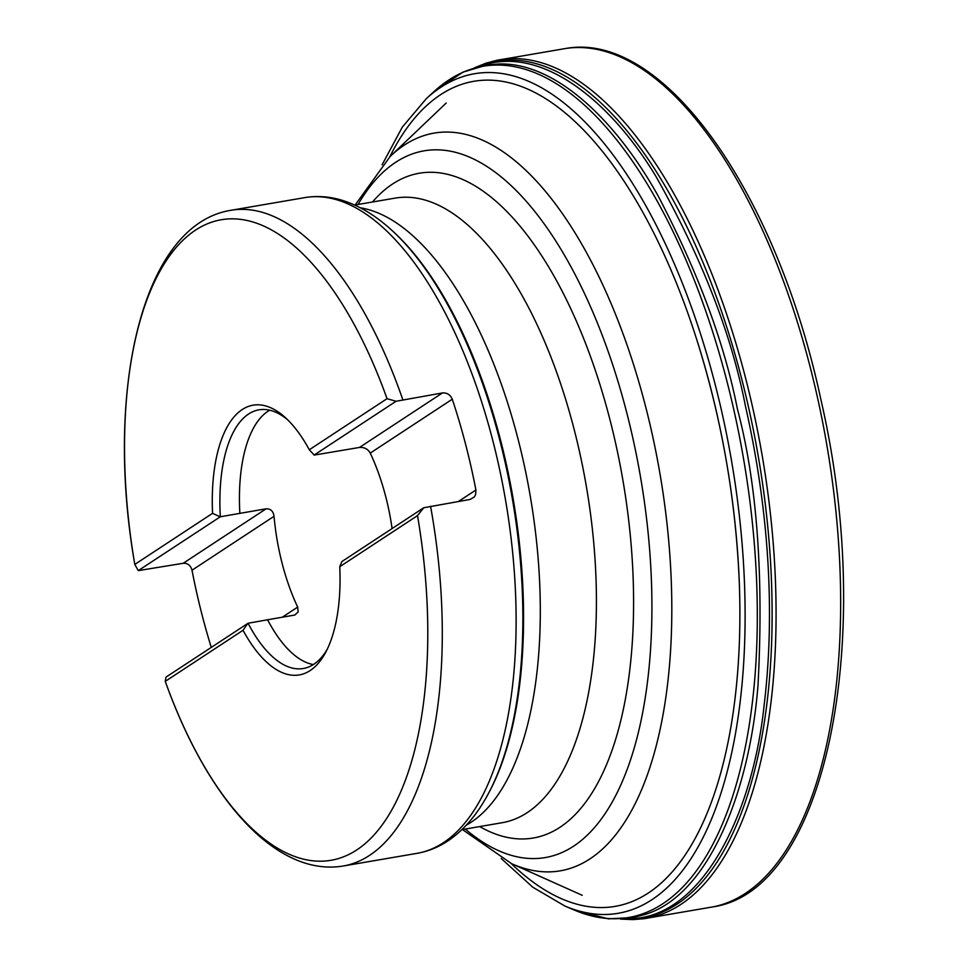 <?xml version="1.0" encoding="UTF-8"?>
<svg xmlns="http://www.w3.org/2000/svg" width="968" height="968" viewBox="0 0 968 968"><rect width="100%" height="100%" fill="white"/><g stroke="black" fill="none" stroke-linecap="round" stroke-linejoin="round"><path stroke-width="1.45" d="M313.354 664.568A130.656 57.681 -99.7 0 1 267.591 619.774L294.792 615.043L298.108 612.03L297.684 607.093A130.656 57.681 -99.7 0 1 274.041 516.307L192.003 570.212C190.648 565.336 187.707 563.025 183.194 563.279L138.267 570.624L134.806 564.417A324.885 143.445 80.3 0 1 195.451 230.178A324.885 143.445 80.3 0 1 387.055 398.683L396.033 401.272L442.436 392.947C447.047 392.645 450.326 394.726 452.274 399.215L370.236 453.109C367.937 449.043 364.355 447.156 359.515 447.434L314.225 455.081L309.3 449.769L387.055 398.683M458.517 501.424L475.917 489.989L475.603 494.6L474.356 496.899L470.17 499.428L423.766 507.752L417.51 515.629A324.885 143.445 80.3 0 1 356.865 849.868A324.885 143.445 80.3 0 1 165.274 681.363L166 677.116L248.074 623.247A131.225 57.935 -99.7 0 0 304.085 668.356A131.225 57.935 -99.7 0 0 327.075 649.576M192.003 570.212A332.629 146.858 -99.7 0 0 211.266 647.362M475.917 489.989A332.629 146.858 -99.7 0 0 452.274 399.215M134.806 564.417L212.561 513.33A136.851 60.427 80.3 0 1 285.306 417.571A136.851 60.427 80.3 0 1 309.3 449.769M417.51 515.629L339.756 566.716A136.851 60.427 80.3 0 1 325.623 652.42A136.851 60.427 80.3 0 1 243.028 630.277L165.274 681.363M287.629 419.773A131.225 57.935 -99.7 0 0 259.678 409.718A131.225 57.935 -99.7 0 0 220.329 516.767L266.127 508.793C270.677 508.696 273.315 511.201 274.041 516.307M220.329 516.767L138.267 570.624M339.756 566.716L341.885 561.549L423.766 507.752M269.685 410.214A130.656 57.681 -99.7 0 0 267.967 411.255A130.656 57.681 -99.7 0 0 239.858 513.294M392.101 528.552A130.656 57.681 -99.7 0 0 370.236 453.109M267.591 619.774L248.074 623.247M396.033 401.272L314.152 455.069M212.561 513.33L220.135 516.839M243.028 630.277L247.881 623.319M134.818 564.477C104.592 392.56 141.328 224.685 230.808 210.322A332.629 146.858 80.3 0 1 402.833 399.748M430.566 506.228A332.629 146.858 80.3 0 1 343.35 865.985L417.172 853.316A332.629 146.858 -99.7 0 0 504.389 493.559A332.629 146.858 -99.7 0 0 304.63 197.641L230.808 210.322M355.171 204.974L390.213 156.38A374.241 165.226 80.3 0 1 404.213 145.188A374.241 165.226 80.3 0 1 662.923 492.192A374.241 165.226 80.3 0 1 511.624 863.674L582.228 895.291M465.281 829.044A358.487 158.268 -99.7 0 0 573.697 846.117A358.487 158.268 -99.7 0 0 626.344 411.134A358.487 158.268 -99.7 0 0 395.585 162.358A358.487 158.268 -99.7 0 0 358.063 204.478M372.462 202.009A337.203 148.878 80.3 0 1 602.483 392.851A337.203 148.878 80.3 0 1 560.024 827.253A337.203 148.878 80.3 0 1 479.668 826.575M461.917 829.624L502.162 822.715A316.851 139.888 -99.7 0 0 527.27 812.612A316.851 139.888 -99.7 0 0 580.715 457.211A316.851 139.888 -99.7 0 0 394.944 198.15L354.699 205.059M360.314 207.793A316.851 139.888 80.3 0 1 529.254 490.425A316.851 139.888 80.3 0 1 471.15 822.243A316.851 139.888 80.3 0 1 466.298 825.172M489.13 792.211A326.894 144.329 -99.7 0 0 513.234 499.331A326.894 144.329 -99.7 0 0 392.839 231.243L391.435 229.973A328.612 145.079 80.3 0 1 512.471 499.464A328.612 145.079 80.3 0 1 488.235 793.881L489.13 792.211M183.194 563.279L266.127 508.793M282.196 617.269L297.684 607.093M359.515 447.434L442.436 392.947M621.807 919.007A434.584 191.87 -99.7 0 0 758.428 457.235A434.584 191.87 -99.7 0 0 475.627 67.457M626.562 918.596C698.69 921.306 752.184 819.194 764.151 705.055C777.945 590.311 762.518 481.193 745.42 405.979C731.457 333.948 701.619 257.403 655.905 176.357C610.034 100.37 540.398 43.947 480.261 66.272M574.581 910.174L608.376 918.85L633.556 917.507L644.712 914.578C708.854 895.485 749.789 790.783 758.017 685.09C763.825 574.871 756.952 482.814 737.398 408.932C724.366 342.757 697.867 271.597 657.889 195.451C617.657 123.444 557.157 62.025 498.701 63.997L487.206 64.965L463.019 72.092L434.063 91.537A431.825 190.66 -99.7 0 1 448.523 80.199A431.825 190.66 -99.7 0 1 746.715 478.361A431.825 190.66 -99.7 0 1 574.581 910.174L564.949 906.072A425.896 188.034 -99.7 0 0 734.651 480.116A425.896 188.034 -99.7 0 0 440.573 87.471A425.896 188.034 -99.7 0 0 426.344 98.627L434.063 91.537M511.104 863.432A418.587 184.815 -99.7 0 0 739.358 584.176A418.587 184.815 -99.7 0 0 698.122 343.93A418.587 184.815 -99.7 0 0 440.5 94.755A418.587 184.815 -99.7 0 0 389.801 156.78M566.207 48.4C663.891 31.218 776.989 192.765 821.118 400.631C876.076 638.88 826.539 889.725 713.561 906.774L713.561 906.774A435.503 192.281 -99.7 0 0 826.926 445.486A435.503 192.281 -99.7 0 0 566.207 48.4L496.596 60.355A435.503 192.281 -99.7 0 1 496.669 60.343L486.057 63.15L474.477 67.796M713.561 906.774L643.95 918.717A435.503 192.281 -99.7 0 0 644.01 918.717A435.503 192.281 -99.7 0 0 762.348 456.569A435.503 192.281 -99.7 0 0 496.669 60.343M165.189 681.17C206.91 798.104 275.529 877.359 343.35 865.985M390.213 156.38L446.224 103.019M511.624 863.674L462.389 829.54M417.172 853.316C428.703 851.295 439.484 846.794 449.527 839.813C464.713 829.104 477.623 813.798 488.235 793.881M391.435 229.973C375.027 214.957 358.003 204.901 340.373 199.783C328.334 196.383 316.415 195.669 304.63 197.641M564.949 906.072L532.751 887.184L501.194 858.471M382.106 164.766L402.289 127.159L426.344 98.627M698.122 343.93C722.382 422.205 736.128 502.283 739.358 584.164M644.01 918.717L633.072 919.6L620.609 919.08"/></g></svg>

